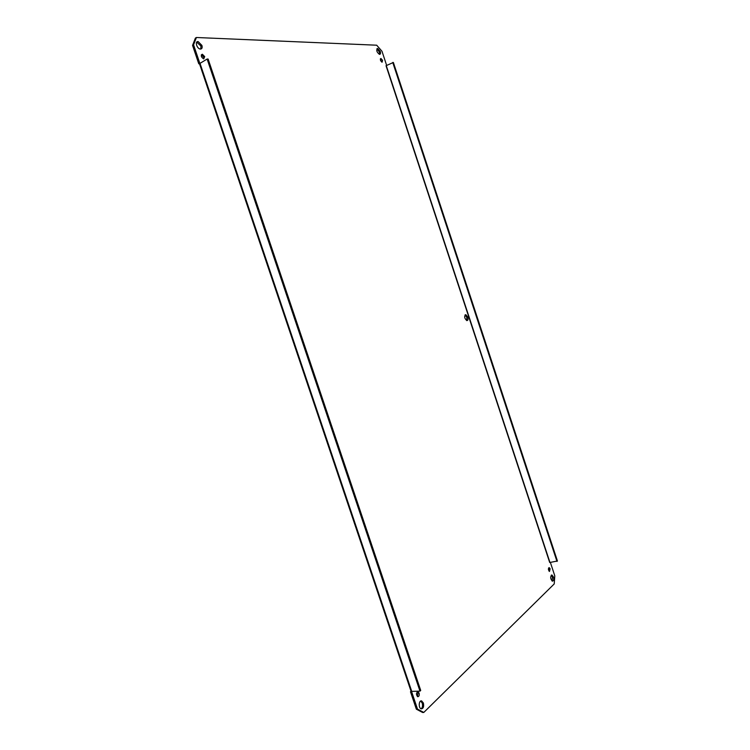<?xml version="1.0" encoding="UTF-8"?>
<svg xmlns="http://www.w3.org/2000/svg" width="750" height="750" viewBox="0 0 750 750"><rect width="100%" height="100%" fill="white"/><g stroke="black" fill="none" stroke-linecap="round" stroke-linejoin="round"><path stroke-width="1.12" d="M467.784 317.062C468.337 319.312 468.019 320.494 466.819 320.606C464.344 318.244 464.025 316.266 465.844 314.691L467.784 317.062M466.706 320.578L466.837 317.353L465.009 315.009M386.034 65.719L549.703 562.519L557.438 561L393.366 62.456L386.062 65.719M556.978 561.431L392.747 62.447M199.509 63.797L198.759 63.788L199.781 63.216L193.566 44.831L196.406 37.5L376.688 45.206L382.003 51.291L386.663 65.456M411.647 691.688L410.484 691.772L416.353 709.181L422.644 712.5L423.788 712.444L417.506 709.116L411.628 691.697M550.359 562.359L554.794 575.841L554.222 583.931L423.788 712.444M553.397 576.9C553.987 579.544 553.65 580.959 552.366 581.166C550.256 578.625 550.125 576.581 551.962 575.025L553.397 576.9M423.384 703.031C424.069 706.688 423.347 708.628 421.228 708.872C418.303 708.197 418.781 699.891 421.669 700.95L423.384 703.031M201.909 45.412C202.528 47.784 202.003 48.994 200.344 49.059C196.894 48.844 194.569 40.997 198.131 41.578L201.909 45.412M380.278 51.459C380.775 53.325 380.522 54.3 379.5 54.384C376.678 52.153 376.078 50.175 377.681 48.431L380.278 51.459M550.125 568.8L549.478 571.453C548.156 569.869 548.062 568.594 549.216 567.619L550.125 568.8M419.081 693.094C419.503 695.363 419.053 696.572 417.731 696.712C415.988 694.528 416.081 692.888 417.994 691.772L419.081 693.094M204.703 56.606L203.709 58.913C201.066 57.094 200.616 55.538 202.369 54.234L204.703 56.606M382.584 60.366L382.097 62.203C380.344 60.806 379.969 59.569 380.981 58.491L382.584 60.366M410.484 691.772L411.047 691.247M196.406 37.5L195.403 38.091L192.562 45.412L198.759 63.788M552.122 581.062L552.413 577.031L551.213 575.25M421.097 708.825C422.512 707.663 422.897 705.759 422.241 703.097L420.656 701.053M200.784 49.059L200.916 45.994L196.697 42.159M379.434 54.375L379.369 51.919L376.837 48.9M549.113 571.228L548.587 567.975M417.431 696.572L417.938 693.169L417.15 691.987M203.737 58.913L203.7 57.188L201.337 54.816M381.806 62.109L380.363 59.034M207.122 59.034L199.472 63.684L411.094 691.397L419.981 691.144L420.712 690.45L208.125 59.053L207.122 59.034L419.981 691.144M192.562 45.412L193.566 44.831M417.506 709.116L416.353 709.181M549.938 562.416L386.288 65.644M411.825 691.678L199.931 63.122M465.084 314.925L465.844 314.691M551.419 575.1L551.962 575.025M420.778 700.997L421.669 700.95M197.137 42.159L198.131 41.578M376.866 48.844L377.681 48.431M417.422 691.809L417.994 691.772M201.366 54.816L202.369 54.234M380.475 58.744L380.981 58.491"/></g></svg>
